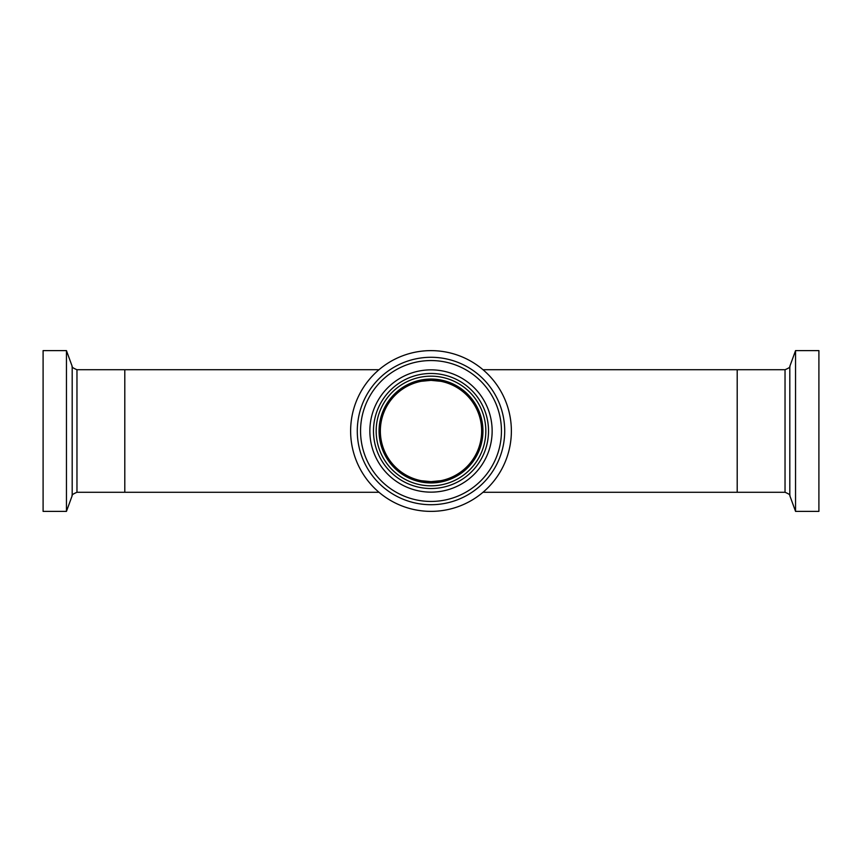 <?xml version="1.0" encoding="UTF-8"?>
<svg xmlns="http://www.w3.org/2000/svg" width="862" height="862" viewBox="0 0 862 862"><rect width="100%" height="100%" fill="white"/><g stroke="black" fill="none" stroke-linecap="round" stroke-linejoin="round"><path stroke-width="1.29" d="M380.347 431A50.653 50.653 0 0 0 431 481.653A50.653 50.653 0 0 0 481.653 431A50.653 50.653 0 0 0 431 380.347A50.653 50.653 0 0 0 380.347 431M795.551 350.618L818.9 350.618L818.9 511.381L795.551 511.381L795.551 350.618L789.807 366.382L789.807 495.618C790.529 495.057 788.935 493.937 785.034 492.277L785.034 369.723L737.204 369.723L737.204 492.277L737.204 369.723L483.022 369.723M76.966 369.723L76.966 492.277C73.011 494.012 71.417 495.133 72.192 495.618L72.192 366.382C71.471 366.943 73.065 368.063 76.966 369.723L124.796 369.723L124.796 492.277L124.796 369.723L378.978 369.723M66.449 350.618L66.449 511.381L43.1 511.381L43.1 350.618L66.449 350.618L72.192 366.382M358.818 395.647A80.381 80.381 0 0 1 466.353 358.818A80.381 80.381 0 0 1 503.182 466.353A80.381 80.381 0 0 1 395.647 503.182A80.381 80.381 0 0 1 358.818 395.647M367.74 400.011A70.436 70.436 0 0 1 461.989 367.74A70.436 70.436 0 0 1 494.26 461.989A70.436 70.436 0 0 1 400.011 494.26A70.436 70.436 0 0 1 367.74 400.011A70.436 70.436 0 0 0 400.011 494.26A70.436 70.436 0 0 0 494.26 461.989M485.909 457.894A61.137 61.137 0 0 1 404.106 485.909A61.137 61.137 0 0 1 376.091 404.106A61.137 61.137 0 0 1 457.894 376.091A61.137 61.137 0 0 1 485.909 457.894M385.508 408.717A50.653 50.653 0 0 1 453.283 385.508A50.653 50.653 0 0 1 476.492 453.283A50.653 50.653 0 0 1 408.717 476.492A50.653 50.653 0 0 1 385.508 408.717A50.653 50.653 0 0 0 408.717 476.492A50.653 50.653 0 0 0 476.492 453.283M364.798 398.578A73.723 73.723 0 0 1 463.422 364.798A73.723 73.723 0 0 1 497.202 463.422A73.723 73.723 0 0 1 398.578 497.202A73.723 73.723 0 0 1 364.798 398.578M379.345 405.7A57.517 57.517 0 0 1 456.3 379.345A57.517 57.517 0 0 1 482.655 456.3A57.517 57.517 0 0 1 405.7 482.655A57.517 57.517 0 0 1 379.345 405.7M381.758 406.886A54.834 54.834 0 0 1 455.114 381.758A54.834 54.834 0 0 1 480.242 455.114A54.834 54.834 0 0 1 406.886 480.242A54.834 54.834 0 0 1 381.758 406.886M384.355 408.146A51.946 51.946 0 0 1 453.854 384.355A51.946 51.946 0 0 1 477.645 453.854A51.946 51.946 0 0 1 408.146 477.645A51.946 51.946 0 0 1 384.355 408.146M378.978 492.277L76.966 492.277M785.034 492.277L483.022 492.277M440.881 480.684L431 481.653L421.119 480.684M421.119 381.316L431 380.347L440.881 381.316M72.192 495.618L66.449 511.381M789.807 366.382C790.529 366.943 788.935 368.063 785.034 369.723M789.807 495.618L795.551 511.381"/></g></svg>
